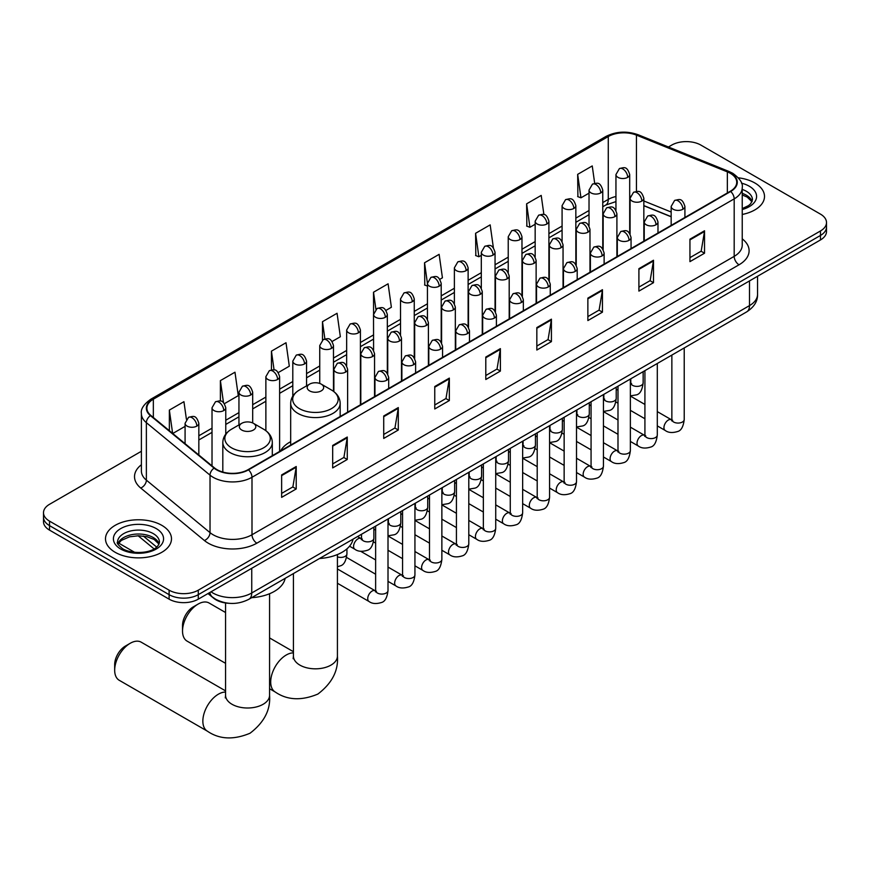 <?xml version="1.0" encoding="UTF-8"?>
<svg xmlns="http://www.w3.org/2000/svg" width="870" height="870" viewBox="0 0 870 870"><rect width="100%" height="100%" fill="white"/><g stroke="black" fill="none" stroke-linecap="round" stroke-linejoin="round"><path stroke-width="1.3" d="M290.678 441.666A36.431 21.032 0 0 0 280.629 450.867M671.161 216.793L643.843 205.744M229.169 603.312A20.619 11.908 180 0 1 213.715 598.266L207.995 593.547M141.397 451.269L49.536 504.306A20.619 11.908 0 0 0 43.5 512.724L43.5 521.706A20.619 11.908 0 0 0 49.536 530.124L169.117 599.158A20.619 11.908 0 0 0 198.284 599.158L820.464 239.946A20.619 11.908 0 0 0 826.5 231.529L826.5 227.037A20.619 11.908 0 0 1 820.464 235.455A20.619 11.908 0 0 0 826.5 227.037L826.5 222.546A20.619 11.908 0 0 0 820.464 214.129L700.883 145.094A20.619 11.908 0 0 0 671.716 145.094L668.432 146.986M43.5 512.724A20.619 11.908 0 0 0 49.536 521.141L169.117 590.175A20.619 11.908 0 0 0 198.284 590.175L198.284 594.667L820.464 235.455L198.284 594.667A20.619 11.908 0 0 1 169.117 594.667A20.619 11.908 0 0 0 198.284 594.667L198.284 599.158M49.536 521.141L49.536 525.632L169.117 594.667L49.536 525.632A20.619 11.908 0 0 1 43.5 517.215A20.619 11.908 0 0 0 49.536 525.632L49.536 530.124M754.845 182.972A32.995 19.053 0 0 0 738.358 177.806A32.995 19.053 0 0 1 754.845 182.972A32.995 19.053 0 0 1 764.502 196.446A32.995 19.053 0 0 0 754.845 182.972M161.82 525.349A32.995 19.053 0 0 0 125.867 521.217A32.995 19.053 0 0 0 105.498 538.824A32.995 19.053 0 0 0 115.155 552.287A32.995 19.053 0 0 0 151.119 556.419A32.995 19.053 0 0 0 171.488 538.824A32.995 19.053 0 0 0 161.82 525.349A32.995 19.053 0 0 0 125.867 521.217A32.995 19.053 0 0 0 105.498 538.824A32.995 19.053 0 0 0 115.155 552.287A32.995 19.053 0 0 0 151.119 556.419A32.995 19.053 0 0 0 171.488 538.824A32.995 19.053 0 0 0 161.82 525.349M730.289 173.293A22 12.702 180 0 1 736.738 182.276A22 12.702 180 0 1 730.289 191.259L248.102 469.648A22 12.702 180 0 1 214.531 467.951L150.869 415.458A22 12.702 180 0 1 146.889 408.171A22 12.702 180 0 1 153.337 399.189L608.271 136.536A22 12.702 180 0 1 636.438 135.122L727.353 171.868A22 12.702 180 0 1 730.289 173.293M730.68 173.065A22.544 13.017 0 0 0 727.668 171.607L636.753 134.861A22.544 13.017 0 0 0 607.88 136.318L152.946 398.971A22.544 13.017 0 0 0 150.423 415.642L214.074 468.125A22.544 13.017 0 0 0 248.494 469.865L730.68 191.476A22.544 13.017 0 0 0 730.68 173.065M281.641 474.922L281.641 497.368L296.224 488.951L296.224 466.505L281.641 474.922M281.641 493.388L292.875 486.906L296.17 467.244A5.503 3.175 -120 0 0 296.224 466.505M292.777 486.961L296.224 488.951M332.677 445.451L332.677 467.908L347.26 459.49L347.26 437.034L332.677 445.451M332.677 463.917L343.911 457.435L347.206 437.784A5.503 3.175 -120 0 0 347.26 437.034M343.813 457.489L347.26 459.49M383.713 415.99L383.713 438.436L398.297 430.019L398.297 407.573L383.713 415.99M383.713 434.456L394.947 427.975L398.242 408.313A5.503 3.175 -120 0 0 398.297 407.573M394.849 428.029L398.297 430.019M434.761 386.519L434.761 408.976L449.344 400.548L449.344 378.102L434.761 386.519M434.761 404.985L445.984 398.503L449.279 378.841A5.503 3.175 -120 0 0 449.344 378.102M445.886 398.558L449.344 400.548M689.943 239.185L689.943 261.642L704.526 253.224L704.526 230.767L689.943 239.185M689.943 257.65L701.176 251.169L704.472 231.518A5.503 3.175 -120 0 0 704.526 230.767M701.079 251.223L704.526 253.224M638.906 268.656L638.906 291.102L653.49 282.685L653.49 260.239L638.906 268.656M638.906 287.122L650.14 280.64L653.435 260.978A5.503 3.175 -120 0 0 653.49 260.239M650.042 280.695L653.49 282.685M587.87 298.116L587.87 320.573L602.453 312.156L602.453 289.699L587.87 298.116M587.87 316.593L599.104 310.101L602.399 290.449A5.503 3.175 -120 0 0 602.453 289.699M599.006 310.166L602.453 312.156M536.833 327.588L536.833 350.034L551.417 341.616L551.417 319.17L536.833 327.588M536.833 346.053L548.067 339.572L551.352 319.91A5.503 3.175 -120 0 0 551.417 319.17M547.969 339.626L551.417 341.616M485.797 357.059L485.797 379.505L500.38 371.088L500.38 348.631L485.797 357.059M485.797 375.525L497.031 369.032L500.315 349.381A5.503 3.175 -120 0 0 500.38 348.631M496.933 369.097L500.38 371.088M742.23 214.466A32.995 19.053 0 0 0 764.502 196.446A32.995 19.053 0 0 1 742.23 214.466M198.284 590.175L820.464 230.963A20.619 11.908 0 0 0 826.5 222.546M278.269 372.577L289.308 366.194L286.012 342.736L271.44 351.165L271.44 369.924M224.406 403.669L238.271 395.665L234.976 372.208L220.393 380.625L220.393 401.059M186.408 419.264L183.94 401.679L169.356 410.096L169.356 430.704M439.839 279.292L442.428 277.802L439.132 254.344L424.549 262.762L424.788 285.077M493.388 247.809L490.169 224.873L475.585 233.29L475.825 255.606M543.902 214.585L541.205 195.413L526.622 203.83L526.861 226.146M594.688 183.331L592.242 165.942L577.669 174.359L577.897 196.674M332.122 341.475L340.344 336.733L337.06 313.276L322.476 321.693L322.476 340.083M385.986 310.383L391.38 307.262L388.096 283.805L373.513 292.222L373.589 314.635M373.589 350.229L373.513 314.451M373.513 292.222L375.916 309.328M427.442 286.067L424.549 284.99M424.549 262.762L427.442 283.402A6.873 3.969 0 0 0 429.454 286.197A6.873 3.969 0 0 0 439.176 286.197A6.873 3.969 0 0 0 441.199 283.392C438.404 274.572 435.696 276.323 430.878 277.432A6.873 3.969 60 0 1 434.315 277.769A6.873 3.969 -120 0 1 439.176 286.197M475.585 233.29L478.881 256.748L481.306 255.356M478.881 256.748L475.585 255.519M526.622 203.83L529.917 227.287L535.159 224.253M529.917 227.287L526.622 226.059M577.669 174.359L580.953 197.816L589.023 193.162M580.953 197.816L577.669 196.587M322.476 321.693L324.891 338.919M271.44 351.165L274.072 369.924M220.393 380.625L223.492 402.658M172.749 433.499L185.082 426.376M169.356 410.096L172.63 433.401M182.526 631.044L182.526 625.432A15.127 8.733 -60 0 1 193.227 606.901L198.088 604.095A22 12.702 120 0 0 182.526 631.044A22 12.702 120 0 0 187.083 641.114L225.569 663.332M309.589 390.869A8.254 4.763 0 0 0 321.258 390.869A8.254 4.763 0 0 0 321.258 384.138L331.503 390.043A22.729 13.126 0 0 1 331.503 408.606A22.729 13.126 0 0 1 299.345 408.606A22.729 13.126 0 0 1 299.345 390.043C293.755 393.37 290.863 397.786 290.678 403.299A24.752 14.29 0 0 0 297.921 413.402A24.752 14.29 0 0 0 324.891 416.502A24.752 14.29 0 0 0 340.17 403.299C339.985 397.786 337.103 393.37 331.503 390.043L321.258 384.138A8.254 4.763 0 0 0 309.589 384.138A8.254 4.763 0 0 0 309.589 390.869M319.529 558.496A37.812 21.826 0 0 0 353.013 539.172M225.569 612.524L209.083 603.008A22 12.702 120 0 0 198.088 604.095L193.227 606.901M114.677 670.215L114.677 664.604A15.127 8.733 -60 0 1 125.367 646.084L130.228 643.278A22 12.702 120 0 0 114.677 670.215A22 12.702 120 0 0 119.233 680.286L207.408 731.191A22 12.702 -60 0 1 204.037 713.563A22 12.702 -60 0 1 218.403 694.184A22 12.702 -60 0 1 225.569 692.063M241.74 430.041A8.254 4.763 0 0 0 253.398 430.041A8.254 4.763 0 0 0 253.398 423.309L263.643 429.225A22.729 13.126 0 0 1 263.643 447.789A22.729 13.126 0 0 1 231.496 447.789A22.729 13.126 0 0 1 231.496 429.225C225.895 432.553 223.003 436.968 222.818 442.471A24.752 14.29 0 0 0 230.071 452.574A24.752 14.29 0 0 0 257.041 455.673A24.752 14.29 0 0 0 272.31 442.471C272.136 436.968 269.243 432.553 263.643 429.225L253.398 423.309A8.254 4.763 0 0 0 241.74 423.309A8.254 4.763 0 0 0 241.74 430.041M251.669 597.679A37.812 21.826 0 0 0 285.153 578.343M225.569 690.878L141.223 642.19A22 12.702 120 0 0 130.228 643.278L125.367 646.084M211.018 591.807A27.492 15.877 0 0 0 212.867 592.981A27.492 15.877 0 0 0 251.745 592.981L749.494 305.609A27.492 15.877 0 0 0 757.542 294.386C757.748 301.216 754.116 307.056 746.645 311.906L248.896 599.278A13.746 7.939 60 0 0 251.745 592.981L251.745 568.284M749.494 280.923L749.494 305.609A13.746 7.939 60 0 1 746.645 311.906M209.898 592.448A13.746 9.2 129.5 0 0 212.302 596.918L208.126 593.471M820.464 239.946L820.464 230.963M169.117 599.158L169.117 590.175M143.322 536.061L156.676 547.078M742.23 238.848A34.376 19.847 180 0 1 739.043 264.784L256.857 543.174A6.873 3.969 60 0 1 251.995 534.756L734.182 256.367A27.492 15.877 0 0 0 742.23 245.133L742.23 187.659A27.492 15.877 180 0 1 734.182 198.882A6.873 3.969 -120 0 0 730.68 191.476M256.857 543.174A34.376 19.847 180 0 1 208.245 543.174A34.376 19.847 180 0 1 204.396 540.52L140.733 488.037A34.376 19.847 180 0 1 141.397 464.743M213.106 534.756A27.492 15.877 0 0 0 251.995 534.756L251.995 477.282A27.492 15.877 180 0 1 210.029 475.161L146.367 422.668A27.492 15.877 180 0 1 141.397 413.565L141.397 471.04A27.492 15.877 0 0 0 146.367 480.142L210.029 532.636A27.492 15.877 0 0 0 213.106 534.756M742.23 187.659C743.154 183.363 739.989 178.578 732.757 173.293L729.147 171.531A6.873 3.219 112 0 0 727.668 171.607M729.147 171.531L638.232 134.785C626.846 130.75 616.036 131.337 605.803 136.536A6.873 3.969 60 0 1 607.88 136.318M152.946 398.971A6.873 3.969 -120 0 0 150.869 399.189C143.735 404.322 140.57 409.107 141.397 413.565M150.423 415.642A6.873 4.6 129.5 0 0 146.367 422.668L146.367 480.142A6.873 4.6 -50.5 0 1 140.733 488.037M638.232 134.785A6.873 3.219 112 0 0 636.753 134.861M214.074 468.125A6.873 4.6 129.5 0 0 210.029 475.161L210.029 532.636A6.873 4.6 -50.5 0 1 204.396 540.52M248.494 469.865A6.873 3.969 60 0 1 251.995 477.282L734.182 198.882L734.182 256.367A6.873 3.969 60 0 0 739.043 264.784M153.337 399.189L153.337 417.491M727.353 171.868L727.353 192.955M636.438 135.122L636.438 191.411M671.161 212.019L643.843 200.97M630.391 196.261A22 12.702 0 0 0 629.695 196.142M615.949 196.522A22 12.702 0 0 0 608.271 199.404L602.769 202.579M608.271 136.536L608.271 199.404A12.376 7.145 60 0 1 605.705 205.07L602.769 206.766M589.023 210.518L575.842 218.131M562.085 226.069L548.905 233.671M535.159 241.61L521.978 249.222M508.232 257.161L495.052 264.774M481.306 272.701L468.125 280.314M454.379 288.253L441.199 295.865M427.442 303.804L414.261 311.406M400.515 319.344L387.335 326.957M373.589 334.896L360.408 342.508M346.662 350.447L333.482 358.048M319.736 365.987L306.555 373.6M292.798 381.538L279.618 389.151M265.872 397.079L252.691 404.691M238.945 412.63L225.765 420.243M212.019 428.181L198.838 435.783M485.797 357.766L500.315 349.381M536.833 328.294L551.352 319.91M587.87 298.834L602.399 290.449M638.906 269.363L653.435 260.978M689.943 239.902L704.472 231.518M434.761 387.237L449.279 378.841M383.713 416.697L398.242 408.313M332.677 446.169L347.206 437.784M281.641 475.629L296.17 467.244M752.115 201.546A20.956 12.093 0 0 0 746.319 195.184A20.956 12.093 0 0 0 742.23 193.347M742.23 208.604L748.57 205.592L750.745 203.678L752.463 199.817A20.956 12.093 0 0 0 746.319 191.259A20.956 12.093 0 0 0 742.23 189.421M742.23 209.529A25.078 14.475 0 0 0 749.244 186.213A25.078 14.475 0 0 0 741.49 183.168M337.419 554.56L337.419 656.132A22 12.702 180 0 1 330.981 665.104A22 12.702 180 0 1 299.867 665.104A22 12.702 180 0 1 293.429 656.132L293.136 658.721M337.419 656.132C338.56 670.596 332.046 683.244 317.876 694.064C301.433 700.915 287.231 700.241 275.257 692.02A22 12.702 -60 0 1 271.886 674.391A22 12.702 -60 0 1 286.263 655.001A22 12.702 -60 0 1 293.429 652.891M269.569 593.731L269.569 695.304A22 12.702 180 0 1 263.121 704.287A22 12.702 180 0 1 232.018 704.287A22 12.702 180 0 1 225.569 695.304L225.286 697.903M159.09 543.913A20.956 12.093 0 0 0 153.305 537.562A20.956 12.093 0 0 0 132.273 534.561A20.956 12.093 0 0 0 117.885 543.913M153.305 533.636A20.956 12.093 0 0 0 130.478 531.015A20.956 12.093 0 0 0 117.537 542.184C116.439 542.837 118.2 545.055 122.822 548.85C133.588 555.147 157.546 553.396 159.449 542.184A20.956 12.093 0 0 0 153.305 533.636M120.756 549.057A25.078 14.475 0 0 0 156.219 549.057A25.078 14.475 0 0 0 156.219 528.579A25.078 14.475 0 0 0 120.756 528.579A25.078 14.475 0 0 0 120.756 549.057M682.896 209.246A6.873 3.969 0 0 0 684.918 206.44C682.123 197.62 679.416 199.371 674.598 200.481A6.873 3.969 60 0 1 678.034 200.829A6.873 3.969 -120 0 1 682.896 209.246A6.873 3.969 0 0 1 673.173 209.246A6.873 3.969 0 0 1 671.161 206.44L674.598 200.481M657.296 425.887L665.224 430.465A6.188 3.567 -60 0 1 664.278 425.506A6.188 3.567 -60 0 1 668.312 420.058A6.188 3.567 -60 0 1 668.595 419.905A6.188 3.567 -60 0 1 671.412 419.753L657.296 411.608M672.205 420.373L671.651 420.83L671.857 419.492A6.188 3.567 -0 0 0 673.663 422.026A6.188 3.567 -0 0 0 682.134 422.178A6.188 3.567 -0 0 0 684.222 419.492C683.374 426.681 681.156 430.693 677.556 431.531C672.379 433.108 668.269 432.749 665.224 430.465M655.969 224.786A6.873 3.969 0 0 0 657.981 221.98C655.197 213.161 652.478 214.923 647.671 216.032A6.873 3.969 60 0 1 651.108 216.369A6.873 3.969 -120 0 1 655.969 224.786A6.873 3.969 0 0 1 646.247 224.786A6.873 3.969 0 0 1 644.235 221.98L647.671 216.032M630.369 441.438L638.297 446.016A6.188 3.567 -60 0 1 637.351 441.057A6.188 3.567 -60 0 1 641.386 435.609A6.188 3.567 -60 0 1 641.668 435.457A6.188 3.567 -60 0 1 644.485 435.304L630.369 427.148M645.279 435.924L644.724 436.381L644.92 435.043A6.188 3.567 -0 0 0 646.736 437.566A6.188 3.567 -0 0 0 655.197 437.719A6.188 3.567 -0 0 0 657.296 435.043C656.448 442.232 654.229 446.245 650.619 447.082C645.453 448.659 641.342 448.3 638.297 446.016M629.043 240.337A6.873 3.969 0 0 0 631.054 237.532C628.27 228.712 625.552 230.474 620.745 231.572A6.873 3.969 60 0 1 624.182 231.92A6.873 3.969 -120 0 1 629.043 240.337A6.873 3.969 0 0 1 619.32 240.337A6.873 3.969 0 0 1 617.308 237.532L620.745 231.572M603.443 456.989L611.371 461.568A6.188 3.567 -60 0 1 610.414 456.609A6.188 3.567 -60 0 1 614.459 451.149A6.188 3.567 -60 0 1 614.731 451.008A6.188 3.567 -60 0 1 617.559 450.845L603.443 442.699M618.352 451.476L617.798 451.932L617.994 450.595A6.188 3.567 -0 0 0 619.81 453.118A6.188 3.567 -0 0 0 628.27 453.27A6.188 3.567 -0 0 0 630.369 450.595C629.521 457.772 627.292 461.785 623.692 462.633C618.526 464.199 614.416 463.851 611.371 461.568M602.116 255.889A6.873 3.969 0 0 0 604.128 253.083C601.333 244.263 598.625 246.014 593.818 247.123A6.873 3.969 60 0 1 597.255 247.461A6.873 3.969 -120 0 1 602.116 255.889A6.873 3.969 0 0 1 592.394 255.889A6.873 3.969 0 0 1 590.382 253.083L593.818 247.123M576.505 472.53L584.433 477.108A6.188 3.567 -60 0 1 583.487 472.149A6.188 3.567 -60 0 1 587.533 466.701A6.188 3.567 -60 0 1 587.805 466.548A6.188 3.567 -60 0 1 590.621 466.396L576.505 458.24M591.426 467.016L590.871 467.473L591.067 466.135A6.188 3.567 -0 0 0 592.883 468.669A6.188 3.567 -0 0 0 601.344 468.821A6.188 3.567 -0 0 0 603.443 466.135C602.595 473.323 600.365 477.336 596.766 478.174C591.6 479.751 587.489 479.392 584.433 477.108M575.19 271.429A6.873 3.969 0 0 0 577.201 268.623C574.407 259.804 571.699 261.565 566.892 262.675A6.873 3.969 60 0 1 570.328 263.012A6.873 3.969 -120 0 1 575.19 271.429A6.873 3.969 0 0 1 565.467 271.429A6.873 3.969 0 0 1 563.445 268.623L566.892 262.675M549.579 488.081L557.507 492.659A6.188 3.567 -60 0 1 556.561 487.7A6.188 3.567 -60 0 1 560.606 482.252A6.188 3.567 -60 0 1 560.878 482.1A6.188 3.567 -60 0 1 563.695 481.936L549.579 473.791M564.489 482.567L563.934 483.024L564.141 481.686A6.188 3.567 -0 0 0 565.946 484.209A6.188 3.567 -0 0 0 574.418 484.362A6.188 3.567 -0 0 0 576.505 481.686C575.668 488.875 573.439 492.888 569.839 493.725C564.663 495.302 560.552 494.943 557.507 492.659M548.252 286.98A6.873 3.969 0 0 0 550.264 284.175C547.48 275.355 544.772 277.106 539.955 278.215A6.873 3.969 60 0 1 543.391 278.563A6.873 3.969 -120 0 1 548.252 286.98A6.873 3.969 0 0 1 538.53 286.98A6.873 3.969 0 0 1 536.518 284.175L539.955 278.215M522.653 503.632L530.58 508.2A6.188 3.567 -60 0 1 529.634 503.251A6.188 3.567 -60 0 1 533.669 497.792A6.188 3.567 -60 0 1 533.952 497.651A6.188 3.567 -60 0 1 536.768 497.488L522.653 489.342M537.562 498.108L537.007 498.564L537.203 497.238A6.188 3.567 -0 0 0 539.019 499.761A6.188 3.567 -0 0 0 547.491 499.913A6.188 3.567 -0 0 0 549.579 497.238C548.731 504.415 546.512 508.428 542.913 509.276C537.736 510.842 533.625 510.483 530.58 508.2M521.326 302.521A6.873 3.969 0 0 0 523.338 299.715C520.554 290.906 517.835 292.657 513.028 293.766A6.873 3.969 60 0 1 516.465 294.103A6.873 3.969 -120 0 1 521.326 302.521A6.873 3.969 0 0 1 511.603 302.521A6.873 3.969 0 0 1 509.592 299.715L513.028 293.766M495.726 519.172L503.654 523.751A6.188 3.567 -60 0 1 502.708 518.792A6.188 3.567 -60 0 1 506.742 513.343A6.188 3.567 -60 0 1 507.025 513.191A6.188 3.567 -60 0 1 509.842 513.039L495.726 504.883M510.636 513.659L510.081 514.116L510.277 512.778A6.188 3.567 -0 0 0 512.093 515.301A6.188 3.567 -0 0 0 520.554 515.464A6.188 3.567 -0 0 0 522.653 512.778C521.804 519.966 519.586 523.979 515.975 524.817C510.81 526.394 506.699 526.035 503.654 523.751M494.399 318.072A6.873 3.969 0 0 0 496.411 315.266C493.627 306.447 490.908 308.208 486.102 309.318A6.873 3.969 60 0 1 489.538 309.655A6.873 3.969 -120 0 1 494.399 318.072A6.873 3.969 0 0 1 484.677 318.072A6.873 3.969 0 0 1 482.665 315.266L486.102 309.318M468.799 534.724L476.727 539.302A6.188 3.567 -60 0 1 475.77 534.343A6.188 3.567 -60 0 1 479.816 528.884A6.188 3.567 -60 0 1 480.088 528.742A6.188 3.567 -60 0 1 482.904 528.579L468.799 520.434M483.709 529.21L483.154 529.667L483.35 528.329A6.188 3.567 -0 0 0 485.166 530.852A6.188 3.567 -0 0 0 493.627 531.004A6.188 3.567 -0 0 0 495.726 528.329C494.878 535.507 492.648 539.52 489.049 540.368C483.883 541.934 479.772 541.586 476.727 539.302M467.473 333.623A6.873 3.969 0 0 0 469.485 330.817C466.69 321.998 463.982 323.749 459.175 324.858A6.873 3.969 60 0 1 462.612 325.206A6.873 3.969 -120 0 1 467.473 333.623A6.873 3.969 0 0 1 457.75 333.623A6.873 3.969 0 0 1 455.739 330.817L459.175 324.858M441.862 550.264L449.79 554.842A6.188 3.567 -60 0 1 448.844 549.883A6.188 3.567 -60 0 1 452.889 544.435A6.188 3.567 -60 0 1 453.161 544.283A6.188 3.567 -60 0 1 455.978 544.131L441.862 535.985M456.772 544.75L456.228 545.207L456.424 543.87A6.188 3.567 -0 0 0 458.24 546.404A6.188 3.567 -0 0 0 466.701 546.556A6.188 3.567 -0 0 0 468.799 543.87C467.951 551.058 465.722 555.071 462.122 555.908C456.957 557.485 452.846 557.126 449.79 554.842M440.546 349.164A6.873 3.969 0 0 0 442.558 346.358C439.763 337.538 437.055 339.3 432.249 340.409A6.873 3.969 60 0 1 435.685 340.746A6.873 3.969 -120 0 1 440.546 349.164A6.873 3.969 0 0 1 430.824 349.164A6.873 3.969 0 0 1 428.801 346.358L432.249 340.409M414.936 565.815L422.863 570.394A6.188 3.567 -60 0 1 421.917 565.435A6.188 3.567 -60 0 1 425.963 559.986A6.188 3.567 -60 0 1 426.235 559.834A6.188 3.567 -60 0 1 429.051 559.682L414.936 551.526M429.845 560.302L429.291 560.758L429.497 559.421A6.188 3.567 -0 0 0 431.303 561.944A6.188 3.567 -0 0 0 439.774 562.096A6.188 3.567 -0 0 0 441.862 559.421C441.014 566.609 438.795 570.622 435.196 571.459C430.019 573.036 425.908 572.678 422.863 570.394M413.609 364.715A6.873 3.969 0 0 0 415.621 361.909C412.837 353.089 410.129 354.851 405.311 355.95A6.873 3.969 60 0 1 408.748 356.298A6.873 3.969 -120 0 1 413.609 364.715A6.873 3.969 0 0 1 403.887 364.715A6.873 3.969 0 0 1 401.875 361.909L405.311 355.95M388.009 581.367L395.937 585.934A6.188 3.567 -60 0 1 394.991 580.986A6.188 3.567 -60 0 1 399.025 575.527A6.188 3.567 -60 0 1 399.308 575.385A6.188 3.567 -60 0 1 402.125 575.222L388.009 567.077M402.919 575.842L402.364 576.31L402.56 574.972A6.188 3.567 -0 0 0 404.376 577.495A6.188 3.567 -0 0 0 412.848 577.647A6.188 3.567 -0 0 0 414.936 574.972C414.087 582.15 411.869 586.162 408.269 587.011C403.093 588.577 398.982 588.229 395.937 585.934M386.682 380.266A6.873 3.969 0 0 0 388.694 377.46C385.91 368.641 383.191 370.392 378.385 371.501A6.873 3.969 60 0 1 381.821 371.838A6.873 3.969 -120 0 1 386.682 380.266A6.873 3.969 0 0 1 376.96 380.266A6.873 3.969 0 0 1 374.948 377.46L378.385 371.501M337.419 583.248L369.01 601.485A6.188 3.567 -60 0 1 368.064 596.526A6.188 3.567 -60 0 1 372.099 591.078A6.188 3.567 -60 0 1 372.371 590.926A6.188 3.567 -60 0 1 375.198 590.774L337.419 568.958M375.992 591.393L375.438 591.85L375.633 590.512A6.188 3.567 -0 0 0 377.449 593.046A6.188 3.567 -0 0 0 385.91 593.199A6.188 3.567 -0 0 0 388.009 590.512C387.161 597.701 384.931 601.714 381.332 602.551C376.166 604.128 372.055 603.769 369.01 601.485M641.821 201.079A6.873 3.969 0 0 0 643.843 198.273C641.049 189.453 638.341 191.204 633.523 192.313A6.873 3.969 60 0 1 636.971 192.661A6.873 3.969 -120 0 1 641.821 201.079A6.873 3.969 0 0 1 632.109 201.079A6.873 3.969 0 0 1 630.087 198.273L633.523 192.313M631.131 383.692L630.576 384.159L630.783 382.822A6.188 3.567 -0 0 0 632.588 385.345A6.188 3.567 -0 0 0 641.059 385.497A6.188 3.567 -0 0 0 643.147 382.822C642.299 389.999 640.081 394.012 636.481 394.86L630.369 395.883M614.894 216.619A6.873 3.969 0 0 0 616.906 213.813C614.122 205.005 611.414 206.755 606.597 207.865A6.873 3.969 60 0 1 610.033 208.202A6.873 3.969 -120 0 1 614.894 216.619A6.873 3.969 0 0 1 605.172 216.619A6.873 3.969 0 0 1 603.16 213.813L606.597 207.865M604.204 399.243L603.649 399.7L603.845 398.362A6.188 3.567 -0 0 0 605.661 400.896A6.188 3.567 -0 0 0 614.133 401.048A6.188 3.567 -0 0 0 616.221 398.362C615.373 405.55 613.154 409.563 609.544 410.401L603.443 411.434M587.968 232.17A6.873 3.969 0 0 0 589.98 229.365C587.196 220.545 584.477 222.307 579.67 223.416A6.873 3.969 60 0 1 583.107 223.753A6.873 3.969 -120 0 1 587.968 232.17A6.873 3.969 0 0 1 578.245 232.17A6.873 3.969 0 0 1 576.234 229.365L579.67 223.416M577.278 414.794L576.723 415.251L576.919 413.913A6.188 3.567 -0 0 0 578.735 416.436A6.188 3.567 -0 0 0 587.196 416.589A6.188 3.567 -0 0 0 589.294 413.913C588.446 421.102 586.217 425.115 582.617 425.952L576.505 426.974M561.041 247.722A6.873 3.969 0 0 0 563.053 244.916C560.269 236.096 557.55 237.847 552.744 238.956A6.873 3.969 60 0 1 556.18 239.293A6.873 3.969 -120 0 1 561.041 247.722A6.873 3.969 0 0 1 551.319 247.722A6.873 3.969 0 0 1 549.307 244.916L552.744 238.956M550.351 430.335L549.796 430.791L549.992 429.465A6.188 3.567 -0 0 0 551.808 431.988A6.188 3.567 -0 0 0 560.269 432.14A6.188 3.567 -0 0 0 562.368 429.465C561.52 436.642 559.29 440.655 555.691 441.503L549.579 442.525M534.115 263.262A6.873 3.969 0 0 0 536.127 260.456C533.332 251.637 530.624 253.398 525.817 254.508A6.873 3.969 60 0 1 529.254 254.845A6.873 3.969 -120 0 1 534.115 263.262A6.873 3.969 0 0 1 524.392 263.262A6.873 3.969 0 0 1 522.381 260.456L525.817 254.508M523.414 445.886L522.87 446.343L523.066 445.005A6.188 3.567 -0 0 0 524.871 447.528A6.188 3.567 -0 0 0 533.343 447.691A6.188 3.567 -0 0 0 535.442 445.005C534.593 452.193 532.364 456.206 528.764 457.044L522.653 458.066M507.177 278.813A6.873 3.969 0 0 0 509.2 276.007C506.405 267.188 503.697 268.95 498.88 270.048A6.873 3.969 60 0 1 502.327 270.396A6.873 3.969 -120 0 1 507.177 278.813A6.873 3.969 0 0 1 497.466 278.813A6.873 3.969 0 0 1 495.443 276.007L498.88 270.048M496.487 461.437L495.933 461.894L496.139 460.556A6.188 3.567 -0 0 0 497.944 463.079A6.188 3.567 -0 0 0 506.416 463.231A6.188 3.567 -0 0 0 508.504 460.556C507.656 467.734 505.437 471.747 501.838 472.595L495.726 473.617M480.251 294.364A6.873 3.969 0 0 0 482.263 291.548C479.479 282.739 476.771 284.49 471.953 285.599A6.873 3.969 60 0 1 475.39 285.936A6.873 3.969 -120 0 1 480.251 294.364A6.873 3.969 0 0 1 470.529 294.364A6.873 3.969 0 0 1 468.517 291.548L471.953 285.599M469.561 476.977L469.006 477.434L469.202 476.097A6.188 3.567 -0 0 0 471.018 478.63A6.188 3.567 -0 0 0 479.49 478.783A6.188 3.567 -0 0 0 481.578 476.097C480.729 483.285 478.511 487.298 474.9 488.135L468.799 489.168M453.324 309.905A6.873 3.969 0 0 0 455.336 307.099C452.552 298.279 449.833 300.041 445.027 301.15A6.873 3.969 60 0 1 448.463 301.488A6.873 3.969 -120 0 1 453.324 309.905A6.873 3.969 0 0 1 443.602 309.905A6.873 3.969 0 0 1 441.59 307.099L445.027 301.15M442.634 492.529L442.08 492.985L442.275 491.648A6.188 3.567 -0 0 0 444.091 494.171A6.188 3.567 -0 0 0 452.552 494.323A6.188 3.567 -0 0 0 454.651 491.648C453.803 498.836 451.573 502.849 447.974 503.686L441.862 504.709M426.398 325.456A6.873 3.969 0 0 0 428.41 322.65C425.615 313.831 422.907 315.582 418.1 316.691A6.873 3.969 60 0 1 421.537 317.039A6.873 3.969 -120 0 1 426.398 325.456A6.873 3.969 0 0 1 416.676 325.456A6.873 3.969 0 0 1 414.664 322.65L418.1 316.691M415.708 508.069L415.153 508.526L415.349 507.199A6.188 3.567 -0 0 0 417.165 509.722A6.188 3.567 -0 0 0 425.626 509.874A6.188 3.567 -0 0 0 427.725 507.199C426.876 514.377 424.647 518.389 421.047 519.238L414.936 520.26M399.471 340.996A6.873 3.969 0 0 0 401.483 338.191C398.688 329.382 395.98 331.133 391.174 332.242A6.873 3.969 60 0 1 394.61 332.579A6.873 3.969 -120 0 1 399.471 340.996A6.873 3.969 0 0 1 389.749 340.996A6.873 3.969 0 0 1 387.737 338.191L391.174 332.242M388.77 523.62L388.227 524.077L388.422 522.74A6.188 3.567 -0 0 0 390.228 525.273A6.188 3.567 -0 0 0 398.699 525.426A6.188 3.567 -0 0 0 400.798 522.74C399.95 529.928 397.721 533.941 394.121 534.778L388.009 535.811M372.534 356.548A6.873 3.969 0 0 0 374.557 353.742C371.762 344.922 369.054 346.684 364.236 347.793A6.873 3.969 60 0 1 367.673 348.13A6.873 3.969 -120 0 1 372.534 356.548A6.873 3.969 0 0 1 362.823 356.548A6.873 3.969 0 0 1 360.8 353.742L364.236 347.793M361.844 539.172L361.289 539.628L361.496 538.291A6.188 3.567 -0 0 0 363.301 540.814A6.188 3.567 -0 0 0 371.773 540.966A6.188 3.567 -0 0 0 373.861 538.291C373.012 545.468 370.794 549.481 367.194 550.329C362.018 551.895 357.907 551.547 354.862 549.264A6.188 3.567 -60 0 1 353.579 546.425A6.188 3.567 -60 0 1 358.233 538.704A6.188 3.567 -60 0 1 361.05 538.541L357.57 536.54M345.607 372.099A6.873 3.969 0 0 0 347.619 369.293C344.835 360.474 342.127 362.224 337.31 363.334A6.873 3.969 60 0 1 340.746 363.671A6.873 3.969 -120 0 1 345.607 372.099A6.873 3.969 0 0 1 335.885 372.099A6.873 3.969 0 0 1 333.873 369.293L337.31 363.334M337.419 556.843A6.188 3.567 -0 0 0 344.846 556.517A6.188 3.567 -0 0 0 346.934 553.842C346.086 561.019 343.867 565.032 340.257 565.87L337.419 566.783M627.683 177.36A6.873 3.969 0 0 0 629.695 174.555C626.9 165.735 624.192 167.497 619.386 168.606A6.873 3.969 60 0 1 622.822 168.943A6.873 3.969 -120 0 1 627.683 177.36A6.873 3.969 0 0 1 617.961 177.36A6.873 3.969 0 0 1 615.949 174.555L619.386 168.606M600.757 192.912A6.873 3.969 0 0 0 602.769 190.106C599.974 181.286 597.266 183.037 592.459 184.146A6.873 3.969 60 0 1 595.896 184.494A6.873 3.969 -120 0 1 600.757 192.912A6.873 3.969 0 0 1 591.034 192.912A6.873 3.969 0 0 1 589.023 190.106L592.459 184.146M573.819 208.452A6.873 3.969 0 0 0 575.842 205.646C573.047 196.837 570.339 198.588 565.522 199.698A6.873 3.969 60 0 1 568.958 200.035A6.873 3.969 -120 0 1 573.819 208.452A6.873 3.969 0 0 1 564.097 208.452A6.873 3.969 0 0 1 562.085 205.646L565.522 199.698M546.893 224.003A6.873 3.969 0 0 0 548.905 221.197C546.121 212.378 543.402 214.14 538.595 215.249A6.873 3.969 60 0 1 542.032 215.586A6.873 3.969 -120 0 1 546.893 224.003A6.873 3.969 0 0 1 537.171 224.003A6.873 3.969 0 0 1 535.159 221.197L538.595 215.249M519.966 239.554A6.873 3.969 0 0 0 521.978 236.749C519.194 227.929 516.476 229.68 511.669 230.789A6.873 3.969 60 0 1 515.105 231.137A6.873 3.969 -120 0 1 519.966 239.554A6.873 3.969 0 0 1 510.244 239.554A6.873 3.969 0 0 1 508.232 236.749L511.669 230.789M493.04 255.095A6.873 3.969 0 0 0 495.052 252.289C492.257 243.469 489.549 245.231 484.742 246.34A6.873 3.969 60 0 1 488.179 246.678A6.873 3.969 -120 0 1 493.04 255.095A6.873 3.969 0 0 1 483.318 255.095A6.873 3.969 0 0 1 481.306 252.289L484.742 246.34M466.113 270.646A6.873 3.969 0 0 0 468.125 267.84C465.33 259.021 462.622 260.782 457.816 261.881A6.873 3.969 60 0 1 461.252 262.229A6.873 3.969 -120 0 1 466.113 270.646A6.873 3.969 0 0 1 456.391 270.646A6.873 3.969 0 0 1 454.379 267.84L457.816 261.881M412.249 301.738A6.873 3.969 0 0 0 414.261 298.932C411.477 290.112 408.759 291.874 403.952 292.983A6.873 3.969 60 0 1 407.388 293.32A6.873 3.969 -120 0 1 412.249 301.738A6.873 3.969 0 0 1 402.527 301.738A6.873 3.969 0 0 1 400.515 298.932L403.952 292.983M385.323 317.289A6.873 3.969 0 0 0 387.335 314.483C384.551 305.664 381.832 307.414 377.025 308.524A6.873 3.969 60 0 1 380.462 308.872A6.873 3.969 -120 0 1 385.323 317.289A6.873 3.969 0 0 1 375.601 317.289A6.873 3.969 0 0 1 373.589 314.483L377.025 308.524M358.396 332.829A6.873 3.969 0 0 0 360.408 330.024C357.613 321.215 354.906 322.966 350.099 324.075A6.873 3.969 60 0 1 353.535 324.412A6.873 3.969 -120 0 1 358.396 332.829A6.873 3.969 0 0 1 348.674 332.829A6.873 3.969 0 0 1 346.662 330.024L350.099 324.075M331.47 348.381A6.873 3.969 0 0 0 333.482 345.575C330.687 336.755 327.979 338.517 323.172 339.626A6.873 3.969 60 0 1 326.609 339.963A6.873 3.969 -120 0 1 331.47 348.381A6.873 3.969 0 0 1 321.748 348.381A6.873 3.969 0 0 1 319.736 345.575L323.172 339.626M304.533 363.932A6.873 3.969 0 0 0 306.555 361.126C303.76 352.306 301.053 354.057 296.235 355.167A6.873 3.969 60 0 1 299.671 355.515A6.873 3.969 -120 0 1 304.533 363.932A6.873 3.969 0 0 1 294.81 363.932A6.873 3.969 0 0 1 292.798 361.126L296.235 355.167M277.606 379.472A6.873 3.969 0 0 0 279.618 376.666C276.834 367.847 274.115 369.609 269.308 370.718A6.873 3.969 60 0 1 272.745 371.055A6.873 3.969 -120 0 1 277.606 379.472A6.873 3.969 0 0 1 267.884 379.472A6.873 3.969 0 0 1 265.872 376.666L269.308 370.718M250.68 395.023A6.873 3.969 0 0 0 252.691 392.218C249.907 383.398 247.189 385.16 242.382 386.258A6.873 3.969 60 0 1 245.818 386.606A6.873 3.969 -120 0 1 250.68 395.023A6.873 3.969 0 0 1 240.957 395.023A6.873 3.969 0 0 1 238.945 392.218L242.382 386.258M223.753 410.575A6.873 3.969 0 0 0 225.765 407.769C222.97 398.949 220.262 400.7 215.456 401.81A6.873 3.969 60 0 1 218.892 402.147A6.873 3.969 -120 0 1 223.753 410.575A6.873 3.969 0 0 1 214.031 410.575A6.873 3.969 0 0 1 212.019 407.769L215.456 401.81M196.827 426.115A6.873 3.969 0 0 0 198.838 423.309C196.044 414.49 193.336 416.251 188.529 417.361A6.873 3.969 60 0 1 191.965 417.698A6.873 3.969 -120 0 1 196.827 426.115A6.873 3.969 0 0 1 187.104 426.115A6.873 3.969 0 0 1 185.082 423.309L188.529 417.361M248.896 599.278C237.836 604.835 226.776 604.835 215.706 599.278L212.302 596.918M757.542 294.386L757.542 276.268M154.066 548.905L138.134 535.768M605.803 136.536L150.869 399.189M615.949 201.59L605.705 205.07M589.023 214.705L575.842 222.318M562.085 230.245L548.905 237.858M535.159 245.797L521.978 253.409M508.232 261.348L495.052 268.95M481.306 276.888L468.125 284.501M454.379 292.44L441.199 300.052M427.442 307.991L414.261 315.592M400.515 323.531L387.335 331.144M373.589 339.082L360.408 346.695M346.662 354.623L333.482 362.235M319.736 370.174L306.555 377.787M292.798 385.725L279.618 393.327M265.872 401.266L252.691 408.878M238.945 416.817L225.765 424.429M212.019 432.368L198.838 439.97M671.161 216.641L643.843 205.592M752.006 201.775L747.178 197.077L742.23 194.956M275.257 692.02L269.569 688.725M340.17 416.491L340.17 403.299M290.678 445.059L290.678 403.299M309.589 384.138L299.345 390.043M293.429 651.706L269.569 637.928M293.429 573.569L293.429 656.132M269.569 695.304C270.7 709.779 264.186 722.415 250.027 733.236C233.573 740.098 219.37 739.413 207.408 731.191M272.31 455.662L272.31 442.471M222.818 472.051L222.818 442.471M241.74 423.309L231.496 429.225M225.569 602.986L225.569 695.304M158.992 544.152L154.164 539.454L146.791 536.67L138.471 535.768L129.608 536.812L121.332 540.411L117.994 544.152M672.662 420.253L671.412 419.753M684.222 347.946L684.222 419.492M684.918 217.456L684.918 206.44M644.92 418.753L630.369 410.346M617.994 403.201L615.851 401.962M671.857 355.09L671.857 419.492M671.161 225.395L671.161 206.44M644.92 404.463L630.369 396.057M645.736 435.794L644.485 435.304M657.296 363.497L657.296 435.043M657.981 232.997L657.981 221.98M617.994 434.293L603.443 425.887M591.067 418.753L588.925 417.513M644.92 370.631L644.92 435.043M644.235 240.936L644.235 221.98M617.994 420.003L603.443 411.608M618.809 451.345L617.559 450.845M630.369 379.037L630.369 450.595M631.054 248.548L631.054 237.532M591.067 449.844L576.505 441.438M564.141 434.293L561.998 433.064M617.994 386.182L617.994 450.595M617.308 256.487L617.308 237.532M591.067 435.555L576.505 427.148M591.883 466.885L590.621 466.396M603.443 394.588L603.443 466.135M604.128 264.099L604.128 253.083M564.141 465.385L549.579 456.989M537.203 449.844L535.072 448.605M591.067 401.733L591.067 466.135M590.382 272.027L590.382 253.083M564.141 451.106L549.579 442.699M564.956 482.437L563.695 481.936M576.505 410.129L576.505 481.686M577.201 279.64L577.201 268.623M537.203 480.936L522.653 472.53M510.277 465.385L508.134 464.156M564.141 417.274L564.141 481.686M563.445 287.578L563.445 268.623M537.203 466.646L522.653 458.24M538.019 497.988L536.768 497.488M549.579 425.68L549.579 497.238M550.264 295.191L550.264 284.175M510.277 496.487L495.726 488.081M483.35 480.936L481.208 479.696M537.203 432.825L537.203 497.238M536.518 303.13L536.518 284.175M510.277 482.197L495.726 473.791M511.092 513.528L509.842 513.039M522.653 441.231L522.653 512.778M523.338 310.731L523.338 299.715M483.35 512.028L468.799 503.632M456.424 496.487L454.281 495.247M510.277 448.376L510.277 512.778M509.592 318.67L509.592 299.715M483.35 497.738L468.799 489.342M484.166 529.08L482.904 528.579M495.726 456.772L495.726 528.329M496.411 326.283L496.411 315.266M456.424 527.579L441.862 519.172M429.497 512.028L427.355 510.799M483.35 463.917L483.35 528.329M482.665 334.221L482.665 315.266M456.424 513.289L441.862 504.883M457.239 544.631L455.978 544.131M468.799 472.323L468.799 543.87M469.485 341.834L469.485 330.817M429.497 543.13L414.936 534.724M402.56 527.579L400.428 526.339M456.424 479.468L456.424 543.87M455.739 349.773L455.739 330.817M429.497 528.84L414.936 520.434M430.313 560.171L429.051 559.682M441.862 487.874L441.862 559.421M442.558 357.374L442.558 346.358M402.56 558.67L388.009 550.264M375.633 543.13L373.491 541.89M361.496 534.963L360.898 534.615M429.497 495.008L429.497 559.421M428.801 365.313L428.801 346.358M402.56 544.381L388.009 535.985M403.375 575.722L402.125 575.222M414.936 503.415L414.936 574.972M415.621 372.925L415.621 361.909M375.633 574.222L346.564 557.431M402.56 510.559L402.56 574.972M401.875 380.864L401.875 361.909M375.633 559.932L360.702 551.308M376.449 591.263L375.198 590.774M388.009 518.966L388.009 590.512M388.694 388.477L388.694 377.46M375.633 526.111L375.633 590.512M374.948 396.405L374.948 377.46M631.598 383.572L630.337 383.072M643.147 371.664L643.147 382.822M643.843 241.164L643.843 198.273M630.783 378.798L630.783 382.822M617.994 390.238L616.221 389.216M630.087 234.019L630.087 198.273M604.661 399.112L603.41 398.623M616.221 387.204L616.221 398.362M616.906 256.715L616.906 213.813M603.845 394.349L603.845 398.362M591.067 405.779L589.294 404.757M603.16 249.57L603.16 213.813M577.734 414.664L576.484 414.163M589.294 402.756L589.294 413.913M589.98 272.267L589.98 229.365M576.919 409.9L576.919 413.913M564.141 421.33L562.368 420.308M576.234 265.111L576.234 229.365M550.808 430.215L549.546 429.715M562.368 418.296L562.368 429.465M563.053 287.807L563.053 244.916M549.992 425.441L549.992 429.465M537.203 436.881L535.442 435.848M549.307 280.662L549.307 244.916M523.881 445.755L522.62 445.266M535.442 433.847L535.442 445.005M536.127 303.358L536.127 260.456M523.066 440.992L523.066 445.005M510.277 452.422L508.504 451.399M522.381 296.213L522.381 260.456M496.955 461.307L495.693 460.806M508.504 449.398L508.504 460.556M509.2 318.898L509.2 276.007M496.139 456.543L496.139 460.556M483.35 467.973L481.578 466.951M495.443 311.754L495.443 276.007M470.017 476.847L468.767 476.358M481.578 464.939L481.578 476.097M482.263 334.45L482.263 291.548M469.202 472.084L469.202 476.097M456.424 483.513L454.651 482.491M468.517 327.305L468.517 291.548M443.091 492.398L441.84 491.898M454.651 480.49L454.651 491.648M455.336 350.001L455.336 307.099M442.275 487.635L442.275 491.648M429.497 499.065L427.725 498.042M441.59 342.845L441.59 307.099M416.164 507.949L414.903 507.449M427.725 496.041L427.725 507.199M428.41 365.541L428.41 322.65M415.349 503.175L415.349 507.199M402.56 514.616L400.798 513.594M414.664 358.396L414.664 322.65M389.238 523.49L387.976 523M400.798 511.582L400.798 522.74M401.483 381.093L401.483 338.191M388.422 518.727L388.422 522.74M375.633 530.156L373.861 529.134M387.737 373.948L387.737 338.191M362.312 539.041L361.05 538.541M373.861 527.133L373.861 538.291M374.557 396.644L374.557 353.742M361.496 534.278L361.496 538.291M354.862 549.264L349.555 546.197M360.8 404.572L360.8 353.742M346.934 548.861L346.934 553.842M347.619 412.184L347.619 369.293M333.873 391.63L333.873 369.293M629.695 233.421L629.695 174.555M615.949 210.301L615.949 174.555M602.769 248.972L602.769 190.106M589.023 225.852L589.023 190.106M575.842 264.524L575.842 205.646M562.085 241.403L562.085 205.646M548.905 280.064L548.905 221.197M535.159 256.944L535.159 221.197M521.978 295.615L521.978 236.749M508.232 272.495L508.232 236.749M495.052 311.155L495.052 252.289M481.306 288.046L481.306 252.289M468.125 326.707L468.125 267.84M454.379 303.587L454.379 267.84M441.199 342.258L441.199 283.392M427.442 319.138L427.442 283.392L430.878 277.432M414.261 357.798L414.261 298.932M400.515 334.678L400.515 298.932M387.335 373.35L387.335 314.483M360.408 404.115L360.408 330.024M346.662 365.781L346.662 330.024M333.482 391.326L333.482 345.575M319.736 383.442L319.736 345.575M306.555 385.888L306.555 361.126M292.798 396.122L292.798 361.126M279.618 450.758L279.618 376.666M265.872 430.693L265.872 376.666M252.691 422.95L252.691 392.218M238.945 424.919L238.945 392.218M225.765 434.119L225.765 407.769M212.019 465.874L212.019 407.769M198.838 455.01L198.838 423.309M118.614 543.065L134.709 552.363M185.082 443.667L185.082 423.309"/></g></svg>
